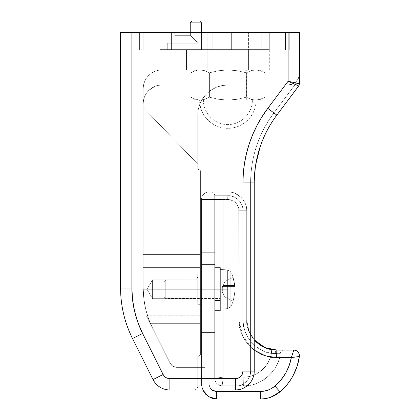 <?xml version="1.0" encoding="UTF-8"?>
<svg xmlns="http://www.w3.org/2000/svg" width="420" height="420" viewBox="0 0 420 420"><rect width="100%" height="100%" fill="white"/><g stroke="black" fill="none" stroke-linecap="round" stroke-linejoin="round"><path stroke-width="0.32" stroke-dasharray="2.1 1.58" d="M238.051 85.003L249.911 85.003L249.911 32.293L238.051 32.293L238.051 85.003L249.911 85.003L249.911 32.293L238.051 32.293L238.051 85.003L238.954 85.003L238.051 85.003L238.051 32.293L291.889 32.293L238.277 32.293L291.889 32.293L249.911 32.293L249.911 85.003L282.24 85.003L238.051 85.003L238.051 32.293L280.03 32.293L280.03 85.003L284.377 85.003L249.911 85.003L249.911 32.293L249.911 85.003L288.12 85.003L161.999 85.003L227.882 85.003A30.119 30.119 0 0 0 197.762 115.122L197.762 169.113L197.762 115.122A30.119 30.119 0 0 1 227.882 85.003L161.999 85.003L288.12 85.003L292.215 84.236L295.754 82.037L297.402 80.152L299.203 75.905L299.418 69.946L299.418 83.748L299.418 73.71A11.293 11.293 0 0 1 288.12 85.003L289.716 84.892L288.12 85.003A11.293 11.293 0 0 0 293.47 83.659L288.12 85.003L292.215 84.236L295.754 82.037L293.47 83.659A11.293 11.293 0 0 0 299.418 73.71L298.541 78.073L297.402 80.152L295.754 82.037L295.754 83.748L273.913 112.864L268.59 120.593L263.902 128.725L259.885 137.209L256.562 145.987L253.953 155.001L252.079 164.199L250.95 173.513L250.572 182.894L250.572 371.138L250.283 374.078L249.428 376.903L248.036 379.507L246.162 381.791L243.878 383.659L241.274 385.051L238.45 385.912L235.51 386.201L205.097 386.201L205.097 367.374L176.846 367.374L174.788 367.091L172.888 366.251L171.286 364.922L170.111 363.211L152.712 328.414L148.958 319.82L146.118 310.879L200.398 310.879L200.398 289.254L196.135 289.254L196.135 279.841L196.135 289.254L197.762 289.254L197.762 277.016L197.762 289.254L152.586 289.254L152.586 279.841L152.586 289.254L196.135 289.254L196.135 279.841L196.135 289.254L196.135 279.841L196.135 289.254L197.762 289.254L197.762 274.192L197.762 289.254L200.398 289.254L200.398 274.192L200.398 289.254L197.762 289.254L197.762 274.192L197.762 289.254L200.398 289.254L200.398 267.624L143.173 267.624L143.183 289.254L200.398 289.254L143.183 289.254L143.493 295.591L144.638 304.206L146.118 310.879L200.398 310.879L200.398 355.12L197.762 356.643L200.398 355.12L197.762 356.643L200.398 355.12L197.762 356.643L197.762 386.201L197.762 367.374L176.846 367.374L205.097 367.374L176.846 367.374L205.097 367.374L176.846 367.374L197.762 367.374L197.762 356.643L200.398 355.12L200.398 310.879L146.118 310.879L145.603 308.816L144.102 300.941L143.173 288.005L143.173 103.829L143.173 288.005L143.173 267.624L200.398 267.624L200.398 310.879L146.118 310.879L148.958 319.82L152.712 328.414L170.111 363.211L171.286 364.922L172.888 366.251L174.788 367.091L176.846 367.374L174.788 367.091L172.888 366.251L171.286 364.922L170.111 363.211L152.712 328.414L148.58 318.796L145.588 308.763L143.777 298.452L143.173 288.005L143.173 103.829L143.173 288.005L143.173 103.829L143.535 100.154L144.606 96.626L146.344 93.371L148.685 90.515L151.536 88.179L154.791 86.436L158.324 85.365L161.999 85.003L288.12 85.003L161.999 85.003L158.324 85.365L154.791 86.436L151.536 88.179L148.685 90.515L146.344 93.371L144.606 96.626L143.535 100.154L143.173 103.829L143.173 288.005L143.777 298.452L145.588 308.763L148.58 318.796L152.712 328.414L170.111 363.211L171.286 364.922L172.888 366.251L174.788 367.091L176.846 367.374L205.097 367.374L205.097 386.201L235.51 386.201L238.45 385.912L241.274 385.051L243.878 383.659L246.162 381.791L248.036 379.507L249.428 376.903L250.283 374.078L250.572 371.138L250.572 182.894L250.95 173.513L252.079 164.199L253.953 155.001L256.562 145.987L259.885 137.209L263.902 128.725L268.59 120.593L273.913 112.864L295.754 83.748L295.754 82.037L292.215 84.236L288.12 85.003L290.325 84.788L294.399 83.102L297.512 79.984L299.203 75.915L299.418 69.946L161.999 69.946L158.324 70.308L154.791 71.379L151.536 73.117L148.685 75.458L146.344 78.309L144.606 81.564L143.535 85.097L143.173 88.767L143.173 261.954L200.398 261.954L143.173 261.954L143.173 88.767L143.173 254.425L200.398 254.425L200.398 170.636L197.762 169.113L197.762 115.122A30.119 30.119 0 0 1 227.882 85.003A30.119 30.119 0 0 0 197.762 115.122L198.345 109.247L200.056 103.598L202.839 98.39L206.588 93.828L211.15 90.08L216.358 87.297L222.007 85.58L227.882 85.003L288.12 85.003L227.882 85.003L222.007 85.58L216.358 87.297L211.15 90.08L206.588 93.828L202.839 98.39L200.056 103.598L198.345 109.247L197.762 115.122L197.762 169.113L200.398 170.636L200.398 254.425L143.173 254.425L143.173 88.767L143.535 85.097L144.606 81.564L146.344 78.309L148.685 75.458L151.536 73.117L154.791 71.379L158.324 70.308L161.999 69.946L299.418 69.946L299.203 75.915L298.557 78.031L296.111 81.695L292.446 84.142L288.12 85.003L289.716 84.892L291.637 84.441L288.12 85.003L280.03 85.003L280.03 32.293L280.03 85.003L280.03 32.293L291.889 32.293L249.911 32.293L249.911 85.003L238.051 85.003M146.932 289.254L152.586 289.254C152.586 277.111 152.586 277.111 152.586 289.254C152.586 277.111 152.586 277.111 152.586 289.254L152.586 279.841L152.586 289.254L196.135 289.254L152.586 289.254C152.586 277.111 152.586 277.111 152.586 289.254C152.586 277.111 152.586 277.111 152.586 289.254L146.932 289.254L152.586 289.254C152.586 301.392 152.586 301.392 152.586 289.254C152.586 301.392 152.586 301.392 152.586 289.254L196.135 289.254L196.135 279.841L196.135 289.254L152.586 289.254L152.586 298.662L152.586 289.254L146.932 289.254L152.586 279.841L196.135 279.841L197.762 277.016L197.762 277.945L197.762 277.016L196.135 279.841L152.586 279.841L146.932 289.254L152.586 298.662L152.586 289.254C152.586 301.392 152.586 301.392 152.586 289.254C152.586 301.392 152.586 301.392 152.586 289.254L196.135 289.254L196.135 298.662L196.135 289.254L200.398 289.254L200.398 267.624L143.173 267.624L143.173 103.829L143.535 100.154L144.606 96.626L146.344 93.371L148.685 90.515L151.536 88.179L154.791 86.436L158.324 85.365L161.999 85.003L227.882 85.003L222.007 85.58L216.358 87.297L211.15 90.08L206.588 93.828L202.839 98.39L200.056 103.598L198.345 109.247L197.762 115.122L197.762 169.113L200.398 170.636L200.398 267.624L200.398 170.636L197.762 169.113L197.762 115.122L198.345 109.247L200.056 103.598L202.839 98.39L206.588 93.828L211.15 90.08L216.358 87.297L222.007 85.58L227.882 85.003L161.999 85.003L158.324 85.365L154.791 86.436L151.536 88.179L148.685 90.515L146.344 93.371L144.606 96.626L143.535 100.154L143.173 103.829L143.173 267.624L200.398 267.624L200.398 170.636L200.398 261.954L143.173 261.954L200.398 261.954L200.398 170.636L200.398 304.311L200.398 274.192L200.398 304.311L200.398 274.192L200.398 289.254L197.762 289.254L197.762 274.192L197.762 301.487L197.762 277.945L197.762 289.254L200.398 289.254L200.398 304.311L200.398 289.254L197.762 289.254L197.762 304.311L197.762 274.192L197.762 301.487L197.762 277.252L197.762 289.254L196.135 289.254L196.135 298.662L196.135 289.254L152.586 289.254L152.586 298.662L196.135 298.662L196.135 289.254L196.135 298.662L196.135 289.254L197.762 289.254L197.762 301.487L197.762 289.254L196.135 289.254L196.135 298.662L197.762 301.487L197.762 289.254L197.762 301.487L196.135 298.662L152.586 298.662L146.932 289.254M186.47 69.946L207.175 69.946L207.175 50.101L186.47 50.101L186.47 69.946L186.47 50.101L207.175 50.101L207.175 69.946L186.47 69.946M248.593 50.101L248.593 69.946L207.175 69.946L207.175 50.101L269.299 50.101L248.593 50.101L248.593 69.946L248.593 50.101L207.175 50.101L207.175 69.946L269.299 69.946L248.593 69.946L248.593 50.101L269.299 50.101L186.47 50.101L248.593 50.101M246.908 386.048L248.724 384.452C252.425 380.494 254.263 376.058 254.237 371.138L254.237 182.894L254.237 371.138C255.082 380.452 244.729 390.805 235.415 389.965L169.869 389.965L235.415 389.965A18.826 18.826 0 0 0 254.237 371.138C254.263 376.058 252.425 380.494 248.724 384.452L242.618 388.531C241.101 389.314 238.702 389.792 235.415 389.965L235.415 378.667L169.869 378.667L169.869 389.965L169.869 378.667A7.529 7.529 0 0 1 163.133 374.509L153.027 379.559A18.826 18.826 0 0 0 169.869 389.965A18.826 18.826 0 0 1 153.027 379.559L132.505 338.515L142.611 333.464L163.133 374.509L153.027 379.559L132.505 338.515L142.611 333.464A101.656 101.656 0 0 1 131.88 288.005L120.582 288.005A112.948 112.948 0 0 0 132.505 338.515A112.948 112.948 0 0 1 120.582 288.005L120.582 32.293L131.88 32.293L131.88 288.005L120.582 288.005L120.582 32.293L288.12 32.293L131.88 32.293L131.88 288.005L132.557 299.759L134.594 311.356L137.959 322.644L142.611 333.464L163.133 374.509L164.309 376.22L165.905 377.543L167.811 378.383L169.869 378.667L235.415 378.667L236.88 378.525L239.594 377.401L240.739 376.462L242.372 374.02L242.944 371.138L242.944 182.894L243.343 172.909L244.545 162.992L246.545 153.2L249.317 143.603L252.856 134.258L257.135 125.228L262.122 116.576L267.792 108.344L288.12 81.239L288.12 32.293L299.418 32.293L299.418 83.748A3.764 3.764 0 0 1 298.662 86.005L276.827 115.122A112.948 112.948 0 0 0 254.237 182.894L255.675 164.934M291.889 84.357L288.12 85.003L291.889 84.357L291.889 32.293L280.03 32.293L280.03 85.003L249.911 85.003L249.911 32.293L280.03 32.293L280.03 85.003L288.12 85.003L280.03 85.003L280.03 32.293L291.889 32.293L291.889 84.357M260.033 147.173C263.755 135.891 269.351 125.207 276.827 115.122C269.351 125.207 263.755 135.891 260.033 147.173L259.718 148.134M255.675 164.95L254.237 182.894L254.237 371.138L242.944 371.138A7.529 7.529 0 0 1 235.415 378.667L235.415 389.965L235.51 386.201L235.415 389.965L193.998 389.965L204.997 389.965L205.097 367.374L176.846 367.374L197.762 367.374L176.846 367.374L174.788 367.091L172.888 366.251L171.286 364.922L170.111 363.211L152.712 328.414A90.358 90.358 0 0 1 146.118 310.879L144.102 300.941L143.173 288.005C143.22 302.211 146.402 315.683 152.712 328.414L170.111 363.211L150.166 323.327L200.398 323.327L200.398 355.12L200.398 292.415L200.398 355.12L200.398 315.793L200.398 355.12L197.762 356.643L200.398 355.12L197.762 356.643L197.762 367.374L197.762 356.643L200.398 355.12L200.398 323.327L150.166 323.327L170.111 363.211L171.286 364.922L172.888 366.251L174.788 367.091L197.762 367.374L176.846 367.374L197.762 367.374L176.846 367.374L174.788 367.091L172.888 366.251L171.286 364.922L170.111 363.211L149.436 321.856L150.166 323.327L200.398 323.327L150.166 323.327L170.111 363.211L146.402 315.793L150.166 323.327L200.398 323.327L200.398 315.793L200.398 355.12L197.762 356.643L197.762 367.374L197.762 356.643L200.398 355.12L200.398 323.327L150.166 323.327L170.111 363.211L171.286 364.922L172.888 366.251L174.788 367.091L176.846 367.374L197.762 367.374L197.762 386.201L205.097 386.201L197.762 386.201L197.762 367.374L205.097 367.374L205.097 386.201L235.51 386.201C242.965 386.873 251.244 378.588 250.572 371.138L250.572 182.894C250.803 157.033 258.584 133.691 273.913 112.864L295.754 83.748L295.754 82.037L297.402 80.152L298.541 78.073L299.418 73.71L299.418 83.748L295.754 83.748L299.418 83.748L298.662 86.005A3.764 3.764 0 0 0 299.418 83.748L295.754 83.748L298.662 86.005A3.764 3.764 0 0 0 299.418 83.748L299.418 73.71L298.541 78.073L297.402 80.152L295.754 82.037L295.754 83.748L273.913 112.864C258.584 133.691 250.803 157.033 250.572 182.894L254.237 182.894L254.237 371.138L250.572 371.138C251.244 378.588 242.965 386.873 235.51 386.201L205.097 386.201L204.997 389.965L193.998 389.965A3.764 3.764 0 0 0 197.762 386.201L205.097 386.201L197.762 386.201A3.764 3.764 0 0 1 193.998 389.965A3.764 3.764 0 0 0 197.762 386.201A3.764 3.764 0 0 1 193.998 389.965L204.997 389.965L205.097 386.201L204.997 389.965L238.508 389.707M231.651 32.293L139.409 32.293L246.346 32.293L231.651 32.293L231.651 50.101L139.409 50.101L289.254 50.101L249.911 50.101L249.911 32.293L249.911 85.003L280.03 85.003L280.03 32.293L231.651 32.293L285.485 32.293L285.485 50.101L249.911 50.101L249.911 32.293L249.911 50.101L285.485 50.101L285.485 32.293L289.254 32.293L289.254 50.101L285.485 50.101L289.254 50.101L289.254 32.293L289.254 50.101L289.254 32.293L285.485 32.293L285.485 50.101L285.485 32.293L249.911 32.293L249.911 50.101L231.651 50.101L231.651 32.293L231.651 50.101L231.651 32.293L227.882 32.293L227.882 50.101L231.651 50.101L231.651 32.293L231.651 50.101L227.882 50.101L227.882 32.293L143.173 32.293L143.173 50.101L227.882 50.101L143.173 50.101L143.173 32.293L139.409 32.293L139.409 50.101L143.173 50.101L139.409 50.101L139.409 32.293L139.409 50.101L139.409 32.293L143.173 32.293L143.173 50.101L143.173 32.293L227.882 32.293L227.882 50.101L227.882 32.293L231.651 32.293L231.651 50.101L231.651 32.293L269.299 32.293L227.976 32.293L231.651 32.293L231.651 49.613L269.299 49.613L160.115 49.613L231.651 49.613L212.825 49.613L212.825 32.293L227.976 32.293L201.527 32.293L201.527 22.885L199.647 21L192.119 21L190.234 22.885L201.527 22.885L190.234 22.885L190.234 32.293L201.527 32.293L160.115 32.293L231.651 32.293L212.825 32.293L212.825 49.613L212.825 32.293L201.101 32.293L201.527 32.293L201.527 49.613L212.825 49.613L212.825 32.293L212.825 49.613L171.407 49.613L171.407 32.293L201.527 32.293L201.527 49.613L201.527 32.293L160.115 32.293L160.115 49.613L171.407 49.613L171.407 32.293L171.407 49.613L160.115 49.613L160.115 32.293L160.115 49.613L160.115 32.293L171.407 32.293L171.407 49.613L201.527 49.613L201.527 32.293L212.825 32.293L212.825 49.613L212.825 32.293L212.825 49.613L231.651 49.613L231.651 32.293L231.651 49.613L261.77 49.613L261.77 32.293L231.651 32.293L269.299 32.293L269.299 49.613L261.77 49.613L261.77 32.293L261.77 49.613L269.299 49.613L269.299 32.293L269.299 49.613L269.299 32.293L261.77 32.293L261.77 49.613L231.651 49.613L231.651 32.293M240.686 389.209L245.065 387.298M161.999 69.946A18.826 18.826 0 0 0 143.173 88.767A18.826 18.826 0 0 1 161.999 69.946L299.418 69.946L161.999 69.946M248.593 69.946L186.869 69.946L248.593 69.946M146.118 310.879A90.358 90.358 0 0 0 152.712 328.414C146.402 315.683 143.22 302.211 143.173 288.005L143.797 298.615L146.118 310.879M200.398 170.636L197.762 169.113L200.398 170.636L197.762 169.113L200.398 170.636L197.762 169.113L200.398 170.636L200.398 254.425L143.173 254.425L143.173 107.594L197.762 164.068L197.762 169.113L197.762 164.068L143.173 107.594L197.762 164.068L197.762 169.113L200.398 170.636L200.398 254.425L143.173 254.425L143.173 107.594L197.762 164.068L197.762 169.113L200.398 170.636M149.436 321.856L146.402 315.793L150.166 323.327L200.398 323.327L150.166 323.327L170.111 363.211L149.436 321.856M200.398 323.327L200.398 315.793L200.398 323.327M172.888 366.251L170.111 363.211A7.529 7.529 0 0 0 176.846 367.374L172.888 366.251L176.846 367.374A7.529 7.529 0 0 1 170.111 363.211L172.888 366.251M170.111 363.211A7.529 7.529 0 0 0 176.846 367.374A7.529 7.529 0 0 1 170.111 363.211A7.529 7.529 0 0 0 176.846 367.374A7.529 7.529 0 0 1 170.111 363.211M200.398 261.954L200.398 254.425L143.173 254.425L143.173 261.954L200.398 261.954L200.398 254.425L143.173 254.425L143.173 261.954L200.398 261.954L143.173 261.954L143.173 254.425L200.398 254.425L200.398 261.954L143.173 261.954L143.173 254.425L200.398 254.425L200.398 261.954M200.398 289.254L200.398 304.311L200.398 289.254M143.173 103.829A18.826 18.826 0 0 1 161.999 85.003C158.708 85.176 156.308 85.654 154.791 86.436L148.685 90.515C144.984 94.474 143.147 98.91 143.173 103.829C143.147 98.91 144.984 94.474 148.685 90.515L154.791 86.436C156.308 85.654 158.708 85.176 161.999 85.003A18.826 18.826 0 0 0 143.173 103.829M296.331 84.184L295.754 83.748L296.331 84.184M297.386 84.987L296.882 84.604L297.386 84.987M298.452 85.822L297.827 85.328L298.452 85.822M276.827 115.122L267.792 108.344L288.12 81.239L298.662 86.005L276.827 115.122A112.948 112.948 0 0 0 254.237 182.894L242.944 182.894L254.237 182.894L254.237 371.138A18.826 18.826 0 0 1 235.415 389.965C244.729 390.805 255.082 380.452 254.237 371.138L242.944 371.138L242.944 182.894A124.241 124.241 0 0 1 267.792 108.344L276.827 115.122L298.615 85.958L276.827 115.122L273.913 112.864L276.827 115.122C261.996 135.277 254.462 157.868 254.237 182.894L250.572 182.894L250.572 371.138L254.237 371.138L254.237 182.894L250.572 182.894L254.237 182.894C254.462 157.868 261.996 135.277 276.827 115.122L273.913 112.864M235.415 389.965L235.51 386.201M298.662 86.005L295.754 83.748L299.418 83.748L298.662 86.005L299.418 83.748L288.12 81.239L299.418 83.748L299.418 32.293L288.12 32.293L288.12 81.239L298.662 86.005M262.175 346.253L253.843 339.397L248.546 330.298L246.708 319.935L246.708 210.751C246.734 205.832 244.897 201.395 241.196 197.442L235.09 193.363C233.572 192.581 231.173 192.103 227.882 191.929C231.173 192.103 233.572 192.581 235.09 193.363C233.572 192.581 231.173 192.103 227.882 191.929L209.06 191.929A7.529 7.529 0 0 0 201.527 199.458L201.527 383.938L201.527 199.458A7.529 7.529 0 0 1 209.06 191.929L208.861 199.458L229.892 199.673L233.961 201.364L235.672 202.766L237.079 204.477L238.765 208.551L238.98 319.935L239.704 327.28L241.847 334.346L245.327 340.851L250.01 346.558L254.237 350.201L242.708 336.268L238.98 319.935L238.765 208.551L237.079 204.477L235.672 202.766L233.961 201.364L229.892 199.673L208.861 199.458L208.861 383.938L208.861 199.458L227.687 199.458C233.273 198.954 239.484 205.165 238.98 210.751L246.708 210.751L246.708 319.935L249.002 331.464C250.441 335.002 252.614 338.263 255.528 341.234L255.938 341.633M276.68 350.054L278.371 350.054M255.528 341.234C252.614 338.263 250.441 335.002 249.002 331.464L246.708 319.935C245.364 334.84 261.928 351.404 276.827 350.054A3.764 1.58 90 0 0 275.252 353.567A3.764 1.58 -90 0 1 276.827 350.054L293.764 350.054A5.649 5.649 0 0 1 299.366 356.47A5.649 5.649 0 0 0 293.769 350.054A5.649 5.644 -90 0 1 299.36 356.47A5.649 5.644 90 0 0 293.769 350.054L284.056 350.054A3.764 3.764 0 0 0 280.319 353.341C279.767 357.745 278.418 361.988 276.276 366.067C274.281 369.894 271.525 373.385 268.002 376.546C264.983 379.297 261.172 381.591 256.557 383.429C253.769 384.736 249.391 385.534 243.422 385.822C249.391 385.534 253.769 384.736 256.557 383.429C261.172 381.591 264.983 379.297 268.002 376.546C271.525 373.385 274.281 369.894 276.276 366.067C278.418 361.988 279.767 357.745 280.319 353.341L271.341 353.356L265.587 351.866L260.18 349.393L255.292 346.012L251.066 341.833L247.637 336.977L245.112 331.595L243.563 325.857L243.044 319.935L243.044 210.751L242.755 207.816L241.894 204.992L240.503 202.388L238.634 200.104L236.35 198.23L233.746 196.838L230.921 195.983L223.141 195.694L223.141 377.165L243.196 377.165L248.178 376.724L253.008 375.422L257.539 373.296L261.628 370.414L265.146 366.86L267.997 362.749L270.081 358.197L271.341 353.356L270.081 358.197L267.997 362.749L265.146 366.86L261.628 370.414L257.539 373.296L253.008 375.422L248.178 376.724L243.196 377.165L223.141 377.165L223.141 195.694L230.921 195.983L233.746 196.838L236.35 198.23L238.634 200.104L240.503 202.388L241.894 204.992L242.755 207.816L243.044 210.751L243.044 319.935L243.563 325.857L245.112 331.595L247.637 336.977L251.066 341.833L255.292 346.012L260.18 349.393L265.587 351.866L271.341 353.356C270.076 365.999 255.875 378.01 243.196 377.165L223.141 377.165L223.141 195.694L214.704 195.694L214.704 378.294A7.529 7.529 0 0 0 222.238 385.822L243.422 385.822L222.238 385.822A7.529 7.529 0 0 1 214.704 378.294L214.704 195.694L214.704 378.294L223.141 377.165L214.704 378.294C215.182 382.83 217.691 385.34 222.233 385.817L223.141 377.165L222.233 385.817A7.529 7.529 180 0 1 214.704 378.294A7.529 7.529 0 0 0 222.238 385.822L243.422 385.822L243.196 377.165L243.422 385.822C260.389 387.046 279.384 370.325 280.319 353.341C279.384 370.325 260.389 387.046 243.422 385.822L222.238 385.822A7.529 7.529 0 0 1 214.704 378.294L214.704 195.694L223.141 195.694L223.141 377.165L214.704 378.294A7.529 7.529 180 0 0 222.233 385.817A7.529 7.529 0 0 1 214.704 378.294L223.141 377.165L222.233 385.817L223.141 377.165L243.196 377.165L243.422 385.822L243.196 377.165C255.875 378.01 270.076 365.999 271.341 353.356L280.319 353.341L275.252 353.567A3.764 1.58 90 0 1 276.827 350.054A3.764 1.58 -90 0 0 275.252 353.567L271.341 353.356C256.316 351.871 242.03 334.997 243.044 319.935L246.708 319.935L248.546 330.298L253.843 339.397L254.919 340.61M264.726 347.519L265.403 347.802M268.375 348.847L271.929 349.655M258.216 343.618L261.692 345.975M274.402 349.96L272.055 349.676M268.018 348.737L264.763 347.534M260.773 345.419L262.238 346.285M264.805 347.55L267.955 348.721M255.318 341.019L259.591 344.636M271.861 349.645L271.341 353.356L271.861 349.645C258.51 348.322 245.81 333.322 246.708 319.935L243.044 319.935L243.044 210.751C243.716 203.301 235.431 195.022 227.981 195.694L227.882 191.929C231.173 192.103 233.572 192.581 235.09 193.363L241.196 197.442C244.897 201.395 246.734 205.832 246.708 210.751L246.708 319.935L246.708 210.751C246.734 205.832 244.897 201.395 241.196 197.442C244.897 201.395 246.734 205.832 246.708 210.751L246.708 319.935C245.81 333.322 258.51 348.322 271.861 349.645L271.341 353.356L280.319 353.341A3.764 3.764 0 0 1 284.056 350.054A3.764 3.764 0 0 0 280.319 353.341A3.764 3.764 0 0 1 284.056 350.054M212.21 390.201L211.066 389.267L209.433 386.82L208.861 383.938L209.433 386.82L211.066 389.267L213.512 390.899L214.924 391.325L260.295 391.471L264.253 391.12L268.091 390.08L271.688 388.385L274.932 386.085L280.822 380.131L285.616 373.259L289.165 365.668L291.365 357.588L276.633 357.588L269.283 356.864L262.222 354.721L255.712 351.241L250.01 346.558L245.327 340.851L241.847 334.346L239.704 327.28L238.98 319.935L243.044 319.935C242.03 334.997 256.316 351.871 271.341 353.356M201.527 264.406L201.527 332.551L201.527 252.73L201.527 332.551L201.527 264.406L201.527 320.88L214.704 320.88L214.704 332.551L214.704 252.73L214.704 332.551L214.704 252.73L214.704 320.88L201.527 320.88L201.527 332.551L201.527 320.88L214.704 320.88L214.704 332.551L214.704 264.406L201.527 264.406L214.704 264.406L201.527 264.406L201.527 252.73L201.527 264.406L214.704 264.406L214.704 252.73L214.704 320.88L201.527 320.88L201.527 264.406L201.527 320.88L214.704 320.88L201.527 320.88L201.527 332.551L201.527 320.88L214.704 320.88L214.704 332.551L214.704 264.406L201.527 264.406L214.704 264.406L201.527 264.406L201.527 252.73L201.527 264.406L214.704 264.406L214.704 252.73L214.704 320.88L201.527 320.88L201.527 264.406M291.8 356.139L291.365 357.588L299.366 356.47C297.239 370.624 290.787 382.405 280.009 391.823C274.349 396.522 267.845 398.916 260.489 399L216.589 399L216.447 396.795L216.389 391.471L260.295 391.471C265.808 391.403 270.69 389.613 274.932 386.085C283.684 378.473 289.165 368.975 291.365 357.588L276.633 357.588C258.001 359.268 237.3 338.562 238.98 319.935L246.708 319.935L246.708 210.751L243.044 210.751L246.708 210.751L243.044 210.751L243.044 319.935L246.708 319.935L246.708 210.751C247.548 201.437 237.195 191.084 227.882 191.929C237.195 191.084 247.548 201.437 246.708 210.751C247.548 201.437 237.195 191.084 227.882 191.929L227.981 195.694L223.141 195.694L223.041 191.929L227.882 191.929L227.981 195.694C235.431 195.022 243.716 203.301 243.044 210.751L238.98 210.751L238.98 319.935L238.98 210.751L246.708 210.751L246.708 319.935L238.98 319.935L246.708 319.935L248.504 330.178L254.237 339.859M211.874 389.965L208.861 383.938L201.527 383.938L202.787 389.965L201.527 383.938L208.861 383.938L209.06 191.929C204.488 192.376 201.973 194.885 201.527 199.458L208.861 199.458L201.527 199.458L201.527 383.938L202.787 389.965M223.041 191.929L223.141 195.694L214.704 195.694A3.764 3.764 0 0 0 210.94 191.929L223.041 191.929L223.141 195.694L227.981 195.694L227.882 191.929L210.94 191.929A3.764 3.764 0 0 1 214.704 195.694A3.764 3.764 0 0 0 210.94 191.929A3.764 3.764 0 0 1 214.704 195.694L223.141 195.694L223.041 191.929M216.589 399C209.139 399.672 200.855 391.393 201.527 383.938L208.861 383.938L201.527 383.938L201.527 199.458L208.861 199.458L201.527 199.458A7.529 7.529 0 0 1 209.06 191.929L208.861 199.458L209.06 191.929L227.882 191.929L227.687 199.458L227.882 191.929C237.195 191.084 247.548 201.437 246.708 210.751L238.98 210.751C239.484 205.165 233.273 198.954 227.687 199.458L227.882 191.929L227.687 199.458L208.861 199.458L208.861 383.938C209.339 388.479 211.848 390.994 216.389 391.471L216.589 399L260.489 399L260.295 391.471L260.521 399M276.827 350.054L276.633 357.588L276.827 350.054M292.976 352.322L292.226 354.748M295.669 357.037L291.365 357.588L293.769 350.054M280.009 391.823L274.932 386.085L280.009 391.823M296.268 356.947L296.872 356.858M297.859 356.706L298.667 356.575M190.234 32.293L201.527 32.293L190.234 32.293L201.422 32.293L190.234 32.293L190.234 22.885L201.527 22.885L201.527 32.293L190.234 32.293M174.799 35.684L190.612 35.684L198.14 43.213L167.27 43.213L174.799 35.684L174.799 32.293L190.612 32.293L190.612 35.684L174.799 35.684L190.612 35.684L190.612 32.293L174.799 32.293L190.459 32.293L174.799 32.293L174.799 35.684L167.27 43.213L198.14 43.213L198.14 49.613L167.27 49.613L167.27 43.213L167.27 49.613L198.14 49.613L167.27 49.613L198.14 49.613L198.14 43.213L167.27 43.213L198.14 43.213L190.612 35.684L174.799 35.684M248.593 49.613L207.175 49.613L207.175 32.293L248.593 32.293L248.593 49.613L207.175 49.613L248.593 49.613L248.593 32.293L207.175 32.293L248.194 32.293L207.175 32.293L207.175 49.613L248.593 49.613M199.647 21L192.119 21L199.647 21L192.119 21L199.647 21L201.527 22.885L190.234 22.885L201.527 22.885L190.234 22.885L192.119 21L199.647 21M256.121 100.065L199.647 100.065A28.235 28.235 0 0 0 227.882 128.299A28.235 28.235 0 0 0 256.121 100.065L227.882 100.065L246.708 100.065L227.882 100.065L227.882 69.946L227.882 100.065L195.883 100.065L256.121 100.065C256.51 115.154 242.97 128.688 227.882 128.299C212.793 128.688 199.259 115.154 199.647 100.065L256.121 100.065M227.882 124.535C214.809 124.871 203.075 113.143 203.411 100.065L252.357 100.065C252.693 113.143 240.959 124.871 227.882 124.535C240.959 124.871 252.693 113.143 252.357 100.065L203.411 100.065C203.075 113.143 214.809 124.871 227.882 124.535M227.882 69.946L259.885 69.946L209.06 69.946L246.708 69.946L227.882 69.946L237.19 70.712L246.362 72.802L250.924 70.718L255.596 69.946L260.264 70.712L264.836 72.802L264.836 97.204L260.269 99.293L255.596 100.065L259.885 100.065L253.25 99.865L250.929 99.293L246.362 97.204L246.362 72.802L246.362 97.204L237.19 99.298L227.882 100.065L246.708 100.065L209.06 100.065L227.882 100.065L218.505 99.288L209.407 97.204L209.407 72.802L218.505 70.723L227.882 69.946L218.505 70.723L209.407 72.802L209.407 97.204L204.839 99.293L200.167 100.065L195.505 99.293L190.932 97.204L190.932 72.802L195.494 70.718L200.167 69.946L223.708 69.946L200.167 69.946L204.834 70.712L209.407 72.802L204.839 70.718L202.519 70.14L197.82 70.14L195.505 70.712L190.932 72.802L190.932 97.204L195.494 99.293L200.167 100.065L202.514 99.865L204.834 99.293L209.407 97.204L209.407 72.802L209.407 97.204L218.505 99.288L227.882 100.065L237.19 99.298L246.362 97.204L246.362 72.802L237.19 70.712L227.882 69.946L227.882 100.065L227.882 69.946L209.06 69.946L255.596 69.946L250.929 70.712L246.362 72.802L246.362 97.204L250.924 99.293L255.596 100.065L260.264 99.293L264.836 97.204L264.836 72.802L260.269 70.718L255.596 69.946L260.264 70.712L264.836 72.802L260.269 70.718L255.596 69.946L259.885 69.946L253.25 70.14L250.929 70.712L246.362 72.802L237.19 70.712L227.882 69.946L218.505 70.723L209.407 72.802L204.839 70.718L200.167 69.946L227.882 69.946L195.883 69.946L202.514 70.14L204.834 70.712L209.407 72.802L218.505 70.723L227.882 69.946L237.19 70.712L246.362 72.802L250.924 70.718L255.596 69.946L227.882 69.946M227.882 100.065L209.06 100.065L232.554 99.871L237.19 99.298L246.362 97.204L250.924 99.293L255.596 100.065L200.167 100.065L204.834 99.293L209.407 97.204L218.505 99.288L227.882 100.065L218.505 99.288L209.407 97.204L204.839 99.293L200.167 100.065L195.505 99.293L190.932 97.204L195.494 99.293L200.167 100.065L255.596 100.065L260.264 99.293L255.596 100.065L259.885 100.065L253.25 99.865L250.929 99.293L246.362 97.204L237.19 99.298L227.882 100.065M262.563 98.39L264.836 97.204L262.563 98.39M195.494 70.718L197.82 70.14L193.205 71.615L195.494 70.718M190.932 72.802L195.883 69.946M220.353 289.254L227.651 289.254L220.353 289.254L220.353 309.02L220.353 289.254L163.879 289.254L165.764 289.254L165.764 298.51L165.764 289.254L220.353 289.254L220.353 298.51L220.353 289.254L214.704 289.254L214.704 310.569L220.353 310.569L220.353 289.254L214.704 289.254L214.704 267.603L214.704 289.254L220.353 289.254L220.353 267.603L220.353 289.254L220.353 277.956L220.353 289.254L214.704 289.254L220.353 289.254L220.353 300.547L214.704 300.547L214.704 277.956L214.704 289.254L220.353 289.254L214.704 289.254L214.704 267.603L214.704 310.9L214.704 289.254L214.704 300.373L220.353 300.373L220.353 269.488L220.353 310.569L220.353 267.603L220.353 310.9L220.353 289.254L220.353 310.9L214.704 310.9L214.704 289.254L220.353 289.254L220.353 277.956L220.353 309.02L220.353 279.998L220.353 289.254L165.764 289.254L165.764 298.51L165.764 279.998L165.764 289.254L220.353 289.254L220.353 269.488L220.353 289.254L227.651 289.254L227.651 308.637L227.651 269.871L227.651 289.254L220.353 289.254L227.651 289.254L227.651 269.871L227.651 289.254L220.353 289.254L220.353 310.569L214.704 310.569L214.704 300.373L220.353 300.373L220.353 309.02L220.353 300.547L214.704 300.547L214.704 310.9L220.353 310.9L220.353 289.254L165.764 289.254L165.764 279.998L165.764 289.254L163.879 289.254L163.879 296.625L163.879 281.878L163.879 289.254L165.764 289.254L163.879 289.254L163.879 281.878L163.879 289.254L165.764 289.254L165.764 298.51L165.764 289.254L220.353 289.254L220.353 298.51L220.353 289.254L214.704 289.254L214.704 310.569L220.353 310.569L220.353 289.254L214.704 289.254L214.704 267.603L214.704 289.254L220.353 289.254L220.353 267.603L220.353 289.254L220.353 277.956L220.353 289.254L214.704 289.254L220.353 289.254L220.353 300.547L214.704 300.547L214.704 277.956L214.704 289.254L220.353 289.254L214.704 289.254L214.704 267.603L214.704 310.9L214.704 289.254L214.704 300.373L220.353 300.373L220.353 269.488L220.353 310.569L220.353 267.603L220.353 310.9L220.353 289.254L220.353 310.9L214.704 310.9L214.704 289.254L220.353 289.254L220.353 277.956L220.353 309.02L220.353 279.998L220.353 289.254L165.764 289.254L165.764 298.51L165.764 279.998L165.764 289.254L220.353 289.254L220.353 269.488L220.353 289.254L227.651 289.254L227.651 308.637L227.651 269.871L227.651 289.254L220.353 289.254M230.795 306.611L230.795 271.892A37.648 37.648 0 0 1 233.121 277.394L234.796 286.246L234.749 286.577L233.032 286.577L233.032 291.926L234.749 291.926L234.796 292.257L233.121 301.114A37.648 37.648 0 0 1 230.795 306.611A37.648 37.648 0 0 0 233.121 301.114L234.749 293.055L222.836 293.055L224.957 297.04L222.238 291.926L222.411 286.246L222.836 286.577L224.957 286.577L224.957 291.926L222.836 291.926L222.411 292.257L222.836 291.926L224.957 291.926L224.957 286.577L222.836 286.577L222.411 286.246L224.957 281.463L222.238 286.577L222.411 292.257L222.836 291.926L233.032 291.926A37.27 33.353 -90 0 0 233.032 286.577L224.957 286.577L224.957 291.926L233.032 291.926L222.836 291.926L234.749 291.926L234.749 293.055L222.836 293.055L224.957 297.04L233.121 301.114L234.749 293.055L222.836 293.055L224.957 297.04L233.032 301.067L234.113 297.108L234.749 291.926L222.836 291.926L222.411 292.257L222.836 293.055L234.749 293.055L234.749 291.926L222.836 291.926L234.749 291.926L224.957 291.926L224.957 286.577L233.032 286.577A37.27 33.353 -90 0 1 233.032 291.926L233.032 286.577L234.749 286.577L222.836 286.577L234.749 286.577L234.749 285.448L222.836 285.448L222.411 286.246L222.836 286.577L234.749 286.577L222.836 286.577L222.411 286.246L224.957 281.463L233.032 277.436L234.749 285.448L222.836 285.448L224.957 281.463L233.121 277.394L224.957 281.463L233.032 277.436L234.749 285.448L222.836 285.448L234.749 285.448L234.749 286.577L222.836 286.577L234.749 286.577L234.486 283.416L233.121 277.394A37.648 37.648 0 0 0 230.795 271.892L230.795 306.611L230.795 271.892A37.648 37.648 0 0 1 233.121 277.394L234.796 286.246L234.749 286.577L233.032 286.577L233.032 291.926L234.749 291.926L234.796 292.257L233.121 301.114A37.648 37.648 0 0 1 230.795 306.611A37.648 37.648 0 0 0 233.121 301.114L234.749 293.055L222.836 293.055L224.957 297.04L222.238 291.926L222.411 286.246L222.836 286.577L224.957 286.577L224.957 291.926L222.836 291.926L222.411 292.257L222.836 291.926L224.957 291.926L224.957 286.577L222.836 286.577L222.411 286.246L224.957 281.463L222.238 286.577L222.411 292.257L222.836 291.926L233.032 291.926A37.27 33.353 -90 0 0 233.032 286.577L224.957 286.577L224.957 291.926L233.032 291.926L222.836 291.926L234.749 291.926L234.749 293.055L222.836 293.055L224.957 297.04L233.121 301.114L234.749 293.055L222.836 293.055L224.957 297.04L233.032 301.067L234.113 297.108L234.749 291.926L222.836 291.926L222.411 292.257L222.836 293.055L234.749 293.055L234.749 291.926L222.836 291.926L234.749 291.926L224.957 291.926L224.957 286.577L233.032 286.577A37.27 33.353 -90 0 1 233.032 291.926L233.032 286.577L234.749 286.577L222.836 286.577L234.749 286.577L234.749 285.448L222.836 285.448L222.411 286.246L222.836 286.577L234.749 286.577L222.836 286.577L222.411 286.246L224.957 281.463L233.032 277.436L234.749 285.448L222.836 285.448L224.957 281.463L233.121 277.394L224.957 281.463L233.032 277.436L234.749 285.448L222.836 285.448L234.749 285.448L234.749 286.577L222.836 286.577L234.749 286.577L234.486 283.416L233.121 277.394A37.648 37.648 0 0 0 230.795 271.892L230.795 306.611L227.651 308.637L220.353 309.02L220.353 300.547L214.704 300.547L214.704 310.9L220.353 310.9L220.353 309.02L227.651 308.637L230.795 306.611M163.879 289.254L163.879 281.878L163.879 289.254L165.764 289.254L165.764 279.998L165.764 289.254L163.879 289.254L163.879 281.878L163.879 289.254M230.795 289.254L230.795 271.892L230.795 289.254M227.651 289.254L227.651 269.871L227.651 289.254M220.353 310.569L214.704 310.569L214.704 300.373L220.353 300.373L220.353 310.569M197.762 274.192L200.398 274.192L197.762 274.192M269.299 50.101L269.299 69.946M146.402 315.793L200.398 315.793L146.402 315.793M197.762 304.311L200.398 304.311L197.762 304.311M214.704 332.551L201.527 332.551L214.704 332.551M214.704 252.73L201.527 252.73L214.704 252.73M246.708 100.065L246.708 69.946M209.06 100.065L209.06 69.946M264.836 97.204L259.885 100.065M190.932 97.204L195.883 100.065M264.836 72.802L259.885 69.946M165.764 298.51L163.879 296.625L165.764 298.51L220.353 298.51L165.764 298.51M214.704 267.603L220.353 267.603L214.704 267.603M220.353 277.956L214.704 277.956L220.353 277.956M165.764 279.998L220.353 279.998L165.764 279.998L163.879 281.878L165.764 279.998M230.795 271.892L227.651 269.871L220.353 269.488L227.651 269.871L230.795 271.892"/><path stroke-width="0.63" d="M273.913 112.864L276.827 115.122A112.948 112.948 0 0 0 254.237 182.894L242.944 182.894L254.237 182.894L254.237 371.138L242.944 371.138L254.237 371.138A18.826 18.826 0 0 1 235.415 389.965A18.826 18.826 0 0 0 254.237 371.138L254.237 182.894A112.948 112.948 0 0 1 276.827 115.122L298.662 86.005A3.764 3.764 0 0 0 299.418 83.748L299.418 32.293L288.12 32.293L288.12 81.239L267.792 108.344L262.122 116.576L257.135 125.228L252.856 134.258L249.317 143.603L246.545 153.2L244.545 162.992L243.343 172.909L242.944 182.894L242.944 371.138L242.372 374.02L241.673 375.322L240.739 376.462L238.297 378.094L235.415 378.667L169.869 378.667L167.811 378.383L165.905 377.543L164.309 376.22L163.133 374.509L142.611 333.464L137.975 322.686M255.675 164.934L259.718 148.134M120.582 32.293L120.582 288.005L131.88 288.005L131.88 32.293L288.12 32.293L120.582 32.293L120.582 288.005A112.948 112.948 0 0 0 132.505 338.515A112.948 112.948 0 0 1 120.582 288.005L131.88 288.005L131.88 32.293L120.582 32.293M235.51 386.201L235.415 389.965L169.869 389.965A18.826 18.826 0 0 1 153.027 379.559L163.133 374.509L142.611 333.464A101.656 101.656 0 0 1 131.88 288.005L132.557 299.759L134.594 311.356L137.959 322.644M245.065 387.298L246.908 386.048M238.508 389.707L240.686 389.209M260.033 147.173L255.675 164.95M132.505 338.515L153.027 379.559A18.826 18.826 0 0 0 169.869 389.965L169.869 378.667A7.529 7.529 0 0 1 163.133 374.509L153.027 379.559L132.505 338.515L142.611 333.464L132.505 338.515M276.827 115.122L267.792 108.344L276.827 115.122L298.662 86.005L288.12 81.239L288.12 32.293L299.418 32.293L299.418 83.748L288.12 81.239L299.418 83.748A3.764 3.764 0 0 1 298.662 86.005L288.12 81.239L267.792 108.344A124.241 124.241 0 0 0 242.944 182.894L242.944 371.138A7.529 7.529 0 0 1 235.415 378.667L169.869 378.667L169.869 389.965L235.415 389.965L235.415 378.667L235.415 389.965M278.371 350.054L276.827 350.054C271.567 349.776 267.724 349.015 265.303 347.765C261.298 346.012 258.038 343.838 255.528 341.234M271.341 353.356L271.861 349.645L276.827 350.054L276.633 357.588L265.283 355.834L254.237 350.201L262.222 354.721L269.283 356.864L276.633 357.588L291.365 357.588L293.769 350.054L276.827 350.054L271.861 349.645L274.423 349.96M265.403 347.802L268.375 348.847M271.929 349.655L276.68 350.054M255.938 341.633L258.216 343.618M261.692 345.975L264.726 347.519M264.763 347.534L262.175 346.253M262.238 346.285L264.805 347.55M254.919 340.61L255.318 341.019M259.591 344.636L260.773 345.419M284.056 350.054L276.827 350.054L276.633 357.588L291.365 357.588L289.165 365.668L285.616 373.259L280.822 380.131L274.932 386.085L271.688 388.385L268.091 390.08L264.253 391.12L260.295 391.471L216.389 391.471L213.512 390.899L211.874 389.965L216.389 391.471L216.589 399L260.489 399C265.214 398.774 268.679 398.16 270.889 397.147L280.009 391.823C285.506 387.051 289.816 381.754 292.945 375.931L297.066 366.434M297.113 366.298L299.366 356.47A5.649 5.649 0 0 0 293.769 350.054A5.649 5.649 0 0 1 299.366 356.47C298.457 363.216 296.315 369.705 292.945 375.931C289.816 381.754 285.506 387.051 280.009 391.823L270.889 397.147C268.679 398.16 265.214 398.774 260.489 399L260.295 391.471L216.389 391.471L216.589 399L210.824 397.856L216.589 399L260.489 399C267.845 398.916 274.349 396.522 280.009 391.823C290.787 382.405 297.239 370.624 299.366 356.47C299.387 352.685 297.523 350.543 293.769 350.054L276.827 350.054L264.899 347.592L254.237 339.859M205.942 394.59L210.824 397.856L205.942 394.59L202.787 389.965L205.942 394.59M202.787 389.965L208.572 396.69L216.589 399M298.667 356.575L299.36 356.47A5.649 5.644 90 0 0 293.769 350.054L291.365 357.588L299.366 356.47L291.365 357.588C289.165 368.975 283.684 378.473 274.932 386.085L280.009 391.823L274.932 386.085C270.69 389.613 265.808 391.403 260.295 391.471L260.489 399M292.226 354.748L291.8 356.139M293.769 350.054L292.976 352.322M294.326 357.221L294.819 357.152M295.669 357.037L296.268 356.947M296.872 356.858L297.859 356.706M201.527 22.885L199.647 21L192.119 21L190.234 22.885L201.527 22.885L190.234 22.885L190.234 32.293L190.234 22.885L192.119 21L199.647 21L201.527 22.885L201.527 32.293L201.527 22.885"/></g></svg>
